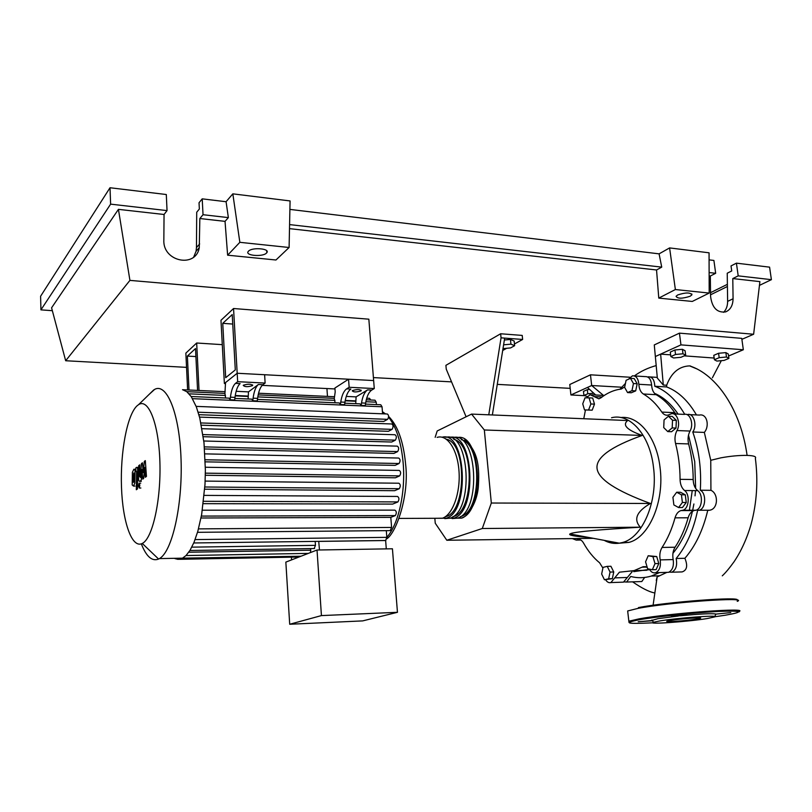 <?xml version="1.0" encoding="UTF-8"?>
<svg xmlns="http://www.w3.org/2000/svg" width="812" height="812" viewBox="0 0 812 812"><rect width="100%" height="100%" fill="white"/><g stroke="black" fill="none" stroke-linecap="round" stroke-linejoin="round"><path stroke-width="1.22" d="M189.013 390.024L187.379 356.072L195.509 348.551L197.58 390.42M195.905 356.58L187.379 356.072M222.285 344.653L196.677 343.009L199.031 390.481M326.931 388.552L327.48 396.398M187.623 389.963L185.857 353.129L196.677 343.009M635.187 570.592L646.301 570.278M647.935 569.922L649.519 569.506M672.955 553.226C681.907 542.446 688.403 528.48 692.433 511.306M692.636 510.393L693.895 503.978M695.031 495.848L695.508 490.621M695.651 488.398L694.727 461.561L688.505 435.141M689.388 510.393L692.25 490.59M604.199 540.366C609.071 542.995 614.116 543.938 619.333 543.187L622.459 542.507C642.566 537.676 658.156 501.349 653.477 467.174C649.874 434.917 629.99 412.851 611.558 417.744M620.784 417.551C638.496 415.226 656.563 436.947 660.024 467.306C664.723 501.38 649.072 537.585 628.874 542.406L619.454 543.177M618.338 543.005L617.688 542.883M434.826 518.289L435.252 523.232L446.813 540.254L482.287 528.51L491.321 503.024L484.338 429.984L471.569 414.1L627.646 420.545C622.114 425.031 626.955 430.005 642.17 435.445C610.878 446.62 595.825 457.582 597.033 468.341C598.17 479.09 615.963 490.803 650.402 503.47C636.628 511.489 633.269 519.406 640.333 527.201C600.098 529.576 577.109 531.637 571.364 533.362L569.922 533.951C568.248 535.169 574.429 536.326 588.467 537.422M503.602 344.826L510.931 344.156L514.635 345.689L510.586 347.922L502.993 348.612M504.374 340.005L510.454 339.457L510.931 344.156M510.454 339.457L514.158 341.02L514.635 345.689M502.699 350.49L506.688 348.277M514.453 343.983L522.634 339.457L522.217 335.417L500.649 333.762L501.055 337.833L488.773 414.81M492.366 414.962L504.678 338.107L522.634 339.457M466.098 416.779L446.245 369.135L445.91 365.329L500.649 333.762M501.055 337.833L504.678 338.107M446.813 540.254L593.288 538.315M484.338 429.984L642.17 435.445M491.321 503.024L650.402 503.47M471.569 414.1L437.201 430.959L435.161 437.333M482.287 528.51L640.333 527.201M574.937 534.885L573.82 535.829M577.85 535.433L576.794 536.265M604.432 579.748L601.651 574.033L603.052 567.375L607.244 566.36L610.066 572.074L608.645 578.794L604.432 579.748L612.329 578.682L608.645 578.794M610.066 572.074L613.75 571.973L610.918 566.268L607.244 566.36M613.75 571.973L612.329 578.682M652.341 569.709L647.631 568.776L645.57 561.823L648.199 555.753L652.919 556.626L655.01 563.619L652.341 569.709L656.137 569.608L658.806 563.528L655.01 563.619M652.919 556.626L656.715 556.535L648.199 555.753M656.715 556.535L658.806 563.528M682.395 502.476L678.599 507.541L673.869 504.932L672.915 497.32L676.68 492.245L681.43 494.792L682.395 502.476L686.252 502.486L682.435 507.541L678.599 507.541M681.43 494.792L685.277 494.823L680.517 492.275L676.68 492.245M685.277 494.823L686.252 502.486M672.529 420.21L672.184 427.924L667.758 431.588L663.719 427.579L664.064 419.936L668.449 416.231L672.529 420.21L676.345 420.372L676 428.076L672.184 427.924M676 428.076L671.575 431.73L667.758 431.588M676.345 420.372L672.255 416.404L668.449 416.231M630.488 378.351L633.451 383.538L631.969 390.673L627.554 392.572L624.631 387.385L626.093 380.31L630.488 378.351L634.213 378.585L637.176 383.761L633.451 383.538M637.176 383.761L635.694 390.876L631.969 390.673M635.694 390.876L631.269 392.775L627.554 392.572M585.016 397.819L589.086 397.86L590.872 403.97L588.558 410.019L584.498 409.918L582.742 403.838L585.016 397.819M590.872 403.97L594.486 404.143L592.699 398.042L589.086 397.86M594.486 404.143L592.171 410.182L588.558 410.019M592.171 410.182L584.498 409.918M678.111 414.11C671.199 403.97 663.333 397.038 654.513 393.343M643.348 394.003L656.147 394.693C653.437 392.927 651.924 389.709 651.61 385.03L638.851 384.289C639.166 388.999 640.658 392.237 643.348 394.003C650.179 397.971 656.35 404 661.851 412.08C663.597 414.556 665.678 415.561 668.114 415.094L671.301 413.795C677.015 412.06 680.994 423.742 676.954 430.553C674.934 434.562 674.467 438.886 675.554 443.514C678.507 454.903 680.02 466.839 680.07 479.334C680.202 484.338 681.694 488.073 684.557 490.519C690.291 494.467 688.972 509.012 682.78 510.251L680.943 510.586C678.182 511.489 676.213 513.905 675.036 517.843C671.879 529.18 667.555 539.046 662.074 547.45C659.963 550.942 659.334 555.093 660.186 559.894C661.039 566.471 659.506 570.734 655.609 572.704C653.447 573.262 651.528 572.348 649.844 569.973L649.184 569.08M656.147 394.693C663.039 398.641 669.25 404.64 674.802 412.679L661.851 412.08M675.919 414.008L674.802 412.679M586.518 397.829L590.111 394.683L598.88 398.824L601.002 397.789C606.371 393.576 612.055 390.836 618.054 389.557L621.332 389.019L624.743 386.837M602.9 568.085L599.632 562.828C593.46 557.773 588.071 551.155 583.493 542.964C581.828 540.173 579.89 539.026 577.667 539.533L576.236 540.102L572.369 538.6M647.205 567.334L643.104 566.725L634.091 570.623L619.414 572.186L610.888 582.569C608.878 583.077 607.102 582.123 605.579 579.707M649.377 569.415L633.725 571.648M614.725 577.88L627.341 577.484L632.071 571.821M675.036 517.843L688.129 517.792C689.307 513.874 691.296 511.479 694.077 510.575L681.938 510.403M688.129 517.792C684.952 529.059 680.598 538.863 675.077 547.217L662.074 547.45M660.186 559.894L673.178 559.59C672.326 554.819 672.955 550.688 675.077 547.217M684.557 490.519L697.711 490.641C694.828 488.205 693.326 484.5 693.194 479.516L680.07 479.334M675.554 443.514L688.617 443.92C691.611 455.238 693.133 467.103 693.194 479.516M688.617 443.92C687.531 439.322 687.997 435.029 690.027 431.05L676.954 430.553M583.767 418.728L585.452 409.958M697.711 490.641C703.496 494.569 702.167 509.012 695.925 510.24L695.082 510.393M673.178 559.59C674.031 566.116 672.498 570.359 668.56 572.318L666.378 572.379M627.341 577.484L623.484 582.143L621.637 582.204M591.775 394.774L604.24 395.454M634.426 375.946L645.175 376.616C648.849 376.453 651.001 379.255 651.61 385.03M673.595 413.907L684.333 414.394C690.078 412.669 694.098 424.28 690.027 431.05M628.427 379.275L632.477 375.824C636.121 375.651 638.252 378.473 638.851 384.289M456.943 437.658C481.12 431.162 485.606 511.854 461.155 518.127L454.487 518.218M435.973 518.289L442.52 518.198C452.71 514.737 460.587 492.833 459.003 471.173C457.552 449.472 447.179 434.085 437.11 437.394M461.338 439.678C482.013 443.707 481.77 511.408 461.003 516.452L460.323 516.665M442.114 437.211C465.966 430.522 470.412 511.854 446.275 518.188L439.698 518.269M444.753 518.614L450.01 518.178C474.228 511.854 469.772 430.685 445.839 437.323M449.554 437.435C473.569 430.847 478.035 511.854 453.735 518.157L447.118 518.249M452.182 518.584L457.45 518.147C481.831 511.854 477.354 430.999 453.258 437.546M453.847 439.434C474.441 443.281 474.259 511.398 453.583 516.473L452.832 516.716M446.326 439.18C466.819 442.844 466.697 511.387 446.123 516.503L445.291 516.767M243.377 385.213C248.178 383.772 251.263 383.873 252.613 385.517L252.471 385.659C247.66 387.091 244.574 386.989 243.235 385.335L243.377 385.213M352.55 390.552C357.158 389.212 360.031 389.273 361.188 390.714L360.883 390.958C356.285 392.297 353.413 392.237 352.266 390.795L352.55 390.552M137.055 405.817C127.078 415.013 120.217 452.254 121.485 487.058C122.622 521.933 131.899 548.922 142.283 543.451L142.486 543.34C152.626 538.133 161.141 499.908 159.893 461.866C158.776 423.742 148.494 397.992 138.608 404.63L137.055 405.817M141.339 543.867C146.282 556.585 152.037 561.65 158.594 559.042L159.426 558.595C172.042 551.825 182.639 505.805 181.066 459.785C179.655 413.684 166.876 382.442 154.595 389.425L149.225 394.307M174.935 558.605L178.092 559.377L182.111 558.473L186.1 555.469L190.069 550.231L193.977 542.426L197.803 531.383L201.65 514.564L205 484.399L205.375 470.046L204.005 442.824L199.793 418.038L196.362 406.924L191.287 396.692L186.79 391.688L182.517 389.689M317.025 550.018L285.844 562.107L289.701 624.255L321.43 615.587L317.025 550.018L392.429 548.78L397.454 612.309L362.68 620.896L289.701 624.255M321.43 615.587L397.454 612.309M318.73 541.35L319.471 549.978M314.203 548.536L315.452 545.349L315.188 541.401M310.549 552.536L310.712 548.587M306.104 554.261L306.144 553.429M291.406 557.164L291.569 559.894M318.893 541.391L385.639 540.528L386.289 548.882M301.039 556.22L182.395 558.159M196.149 406.376L387.304 413.998C388.887 415.125 388.989 416.911 387.618 419.337L383.711 421.469L198.899 414.688M199.549 417.104L391.749 423.976C393.363 425.123 393.475 426.909 392.074 429.365L388.39 431.304L201.396 425.194M202.046 428.706L395.008 434.745C396.652 435.902 396.763 437.709 395.353 440.165L391.688 442.022L203.284 436.704M203.812 440.997L397.291 446.143C398.956 447.3 399.078 449.117 397.647 451.584L393.901 453.411L204.573 448.965M205.192 459.765L399.068 463.51L395.139 465.357L205.253 461.845M205.355 473.152L399.626 475.893L395.424 477.791L205.314 475.264M204.847 486.997L399.281 488.702L394.662 490.692L204.705 489.2M203.579 501.298L397.931 501.917L392.663 504.09L203.294 503.663M230.121 399.778L234.678 399.971L234.993 397.393C235.937 390.389 237.642 385.781 240.119 383.589L235.521 383.355C233.054 385.558 231.359 390.166 230.425 397.19L230.121 399.778L229.157 398.154L191.155 396.5M248.127 398.986L248.462 391.881L236.14 391.313M248.462 391.881L258.368 384.492C255.821 386.664 254.065 391.232 253.1 398.184L252.786 400.752L251.781 399.149L234.871 398.408M235.521 383.355L237.662 381.681L265.118 383.061L262.895 384.715L258.368 384.492M253.1 398.184L257.587 398.387C258.551 391.445 260.317 386.888 262.895 384.715M257.587 398.387L257.272 400.945L252.786 400.752M340.401 404.518L344.582 404.701L344.938 402.224C346.003 395.535 347.972 391.14 350.865 389.07L346.653 388.857C343.78 390.937 341.811 395.332 340.756 402.041L340.401 404.518L339.264 402.955L257.465 399.392M355.737 403.676L356.103 396.875L346.247 396.418M356.103 396.875L367.562 389.892C364.608 391.952 362.599 396.307 361.523 402.955L361.157 405.411L360 403.858L344.795 403.199M346.653 388.857L349.15 387.283L374.271 388.542L371.703 390.095L367.562 389.892M382.594 413.815L382.036 406.771L380.777 404.772L365.491 404.102M361.523 402.955L365.633 403.138L365.268 405.584L361.157 405.411M247.944 396.073L235.257 395.505M225.624 398.002L224.934 393.475L225.513 382.594L237.185 373.256L237.662 381.681M335.123 402.782L334.28 398.438L335.194 391.973L334.909 388.024L348.551 379.214L349.15 387.283M376.423 404.579L376.23 402.184L375.002 400.204L366.283 399.808M365.633 403.138C366.719 396.5 368.739 392.155 371.703 390.095M355.524 400.884L345.242 400.428M399.068 463.51C400.499 461.043 400.377 459.216 398.692 458.049L204.908 453.867M399.626 475.893C401.067 473.426 400.935 471.599 399.23 470.422L205.355 467.245M201.366 516.087L395.322 515.59L390.805 517.376L201 517.995M395.322 515.59C396.753 513.164 396.611 511.337 394.896 510.139L202.371 510.19M399.281 488.702C400.722 486.236 400.59 484.409 398.875 483.221L205.152 481.09M397.931 501.917C399.362 499.471 399.23 497.644 397.515 496.447L204.198 495.391M370.708 400.012L369.541 398.337L366.709 398.205M390.805 517.376L391.607 527.435L390.196 530.612M386.309 530.652L386.827 537.351L385.639 540.528M348.551 379.214L373.642 380.564L374.271 388.542M233.551 308.519L368.841 319.177L373.642 380.564L237.185 373.256L233.551 308.519L220.976 320.283L224.376 383.508L237.185 373.256L264.621 374.728L265.118 383.061M133.066 481.993L133.554 482.348L134.061 481.262L133.736 472.949L133.066 481.993M134.863 483.038L135.046 470.31L133.858 469.234L132.386 472.33L132.204 484.977L133.503 486.012L134.863 483.038M137.421 488.966L137.664 471.153C137.725 468.534 137.35 467.265 136.558 467.357L135.848 467.895L135.797 471.356L136.254 471.011L136.578 472.229L136.325 489.737L137.421 488.966M139.085 483.17L138.507 486.063L139.248 488.012L139.847 485.109L139.085 483.17M139.248 488.012L140.852 488.022M144.333 461.389L143.237 472.594L142.445 462.83L141.471 463.581L140.375 477.375L139.664 476.421L139.816 464.84L138.71 465.682L138.558 477.507C138.507 480.156 138.882 481.435 139.705 481.333L141.247 480.196L141.968 469.488L142.75 479.11L143.633 478.471L144.688 467.448L145.277 477.273L146.454 476.421L145.318 460.627L144.333 461.389M232.739 324.059L222.752 323.338L225.695 377.681L235.297 369.907L232.212 314.579L222.752 323.338M334.98 388.948L262.164 385.365M252.603 384.898L252.613 385.517M225.574 383.558L224.376 383.508M680.963 357.3L673.595 357.97L670.854 356.57L675.533 354.468L682.983 353.788L685.673 355.209L680.963 357.3M675.533 354.468L674.955 349.972L670.286 352.093L670.854 356.57M674.955 349.972L682.405 349.292L682.983 353.788M682.405 349.292L685.095 350.743L685.673 355.209M719.178 357.676L726.476 357.016L728.902 358.397L724.081 360.416L716.854 361.076L714.377 359.716L719.178 357.676L718.579 353.271L725.867 352.611L726.476 357.016M725.867 352.611L728.303 354.012L728.902 358.397M718.579 353.271L713.789 355.331L714.377 359.716M587.38 396.53L583.929 395.485L583.463 391.394L587.309 389.658L587.776 393.759L593.704 393.221M587.309 389.658L589.593 389.445M583.929 395.485L587.776 393.759M666.936 572.358L657.172 576.896L652.98 606.026M659.517 572.582L651.295 576.063C644.363 578.114 637.511 578.245 630.731 576.469L626.61 582.042L624.113 581.899M687.094 414.668L687.561 414.536C693.661 412.699 697.549 425.539 692.778 431.984L704.339 432.41L710.754 460.302L710.926 490.326C718.549 493.452 718.387 509.053 709.566 510.24L707.739 510.393C703.07 530.063 695.458 546.029 684.892 558.291C687.926 565.7 687.003 570.237 682.131 571.912L679.065 572.003M684.892 558.291L676.152 558.494C677.462 565.416 676 569.983 671.778 572.216L669.068 572.125M710.926 490.326L700.309 490.225C706.684 493.361 705.811 508.951 699.183 510.24L697.62 510.393C693.448 530.155 686.292 546.192 676.152 558.494M692.778 431.984C699.03 449.98 701.548 469.397 700.309 490.225M689.875 414.638L699.386 415.074C707.029 413.308 709.84 426.056 704.339 432.41M647.722 376.981L648.331 376.819C652.32 376.738 654.472 379.894 654.787 386.258L666.672 386.948C678.193 391.343 688.119 400.671 696.463 414.942M654.787 386.258C666.327 390.663 676.315 400.022 684.739 414.323M663.292 385.05L660.643 354.123L680.953 344.877L743.335 349.759L741.752 338.36L679.431 333.143L654.279 344.927L657.344 378.077L663.292 385.05L666.672 385.223L666.672 386.948M644.647 577.454L641.815 581.534L640.171 581.585M656.269 580.438L657.02 577.19M584.407 395.667L570.917 394.967L587.452 387.446L595.683 394.977M587.452 387.446L591.684 385.517L603.306 395.261M570.917 394.967L569.77 384.512L590.466 374.809L591.684 385.517L621.718 387.212M690.291 365.948L691.266 366.486M655.71 356.366L660.643 354.123L670.631 354.854M697.498 369.166L689.601 365.887C678.974 366.324 671.331 372.769 666.672 385.223M712.388 377.803L721.33 360.67M684.242 355.849L714.154 358.041M722.274 575.83L722.274 575.83C725.349 573.039 729.247 568.39 733.967 561.874C741.254 551.054 746.969 538.457 751.13 524.095C756.855 502.679 758.256 480.745 755.353 458.262C756.53 456.598 753.78 455.644 747.101 455.4C739.214 455.278 730.485 456.09 720.883 457.836L710.754 460.302M590.466 374.809L629.96 377.235M743.335 349.759L728.577 356.001M679.431 333.143L680.953 344.877M714.59 616.917L707.496 618.5C688.546 621.687 645.428 624.722 653.528 622.256L659.283 621.028C676.65 617.983 719.95 614.775 714.59 616.917L715.879 614.116L730.79 612.593L715.879 614.116M715.636 613.973C711.688 613.324 700.289 613.902 681.43 615.699L686.749 614.826L671.453 616.156L681.43 615.699M678.385 616.014L657.903 618.693L651.224 620.622L638.222 621.748L651.417 620.835M670.479 620.439L667.088 621.19C663.505 622.428 686.708 620.764 696.686 619.069L700.32 618.277C704.034 617.029 680.263 618.744 670.479 620.439M651.61 620.754L652.533 620.875M677.716 294.949C685.582 292.381 690.312 292.34 691.905 294.847L690.18 296.228C682.313 298.775 677.604 298.806 676.051 296.299L677.716 294.949M248.462 251.202C252.065 247.021 270.345 248.533 266.823 252.684L266.519 253.039C262.834 257.16 244.737 255.678 248.208 251.497L248.462 251.202M193.713 257.018L196.068 251.294L196.463 247.579L196.717 212.226L199.356 209.019L199.031 202.756L202.208 198.849L203.03 214.713L199.843 218.519L199.265 247.67C195.946 268.386 162.816 261.809 163.841 240.24L164.054 214.49L167.039 210.602L166.308 194.525L110.016 187.745L110.615 204.147L167.039 210.602M723.604 312.336C726.263 309.626 727.613 305.972 727.623 301.374L727.237 273.218L731.724 270.944L731.023 265.92L736.423 263.159L738.199 275.867L732.789 278.567L733.074 298.765C732.891 305.485 730.414 309.859 725.644 311.899C717.138 312.975 712.114 307.819 710.581 296.461L710.317 276.029L715.666 273.289L713.91 260.449L709.079 259.87M203.03 214.713L228.365 217.606L226.081 201.721L232.831 193.845L290.077 200.94L289.102 247.498L239.844 242.321L232.831 193.845M202.208 198.849L226.081 201.721M289.894 209.405L659.09 253.851L669.596 247.914L709.059 252.806L709.191 293.071L675.371 289.539L669.596 247.914M52.344 310.692L40.935 309.859L110.615 204.147M110.016 187.745L40.6 296.248L40.935 309.859M199.843 218.519L225.036 221.361L228.365 217.606M186.547 367.359L65.67 360.741L51.582 307.809L118.43 209.354L164.054 214.49M709.13 272.548L715.666 273.289M709.14 275.897L710.317 276.029M738.199 275.867L771.4 279.663L759.453 285.377M732.789 278.567L759.9 281.622L753.627 334.25L741.884 339.335M736.423 263.159L769.583 267.148L771.4 279.663M710.53 292.675L727.39 284.332M710.561 294.797L727.42 286.484M239.844 242.321L227.624 255.191L275.958 260.002L289.102 247.498M227.624 255.191L225.036 221.361M118.43 209.354L129.92 280.384L753.627 334.25M709.191 293.071L692.281 301.445L658.776 298.105L656.543 269.98L661.729 267.128L659.09 253.851M289.498 228.629L656.543 269.98M289.579 224.599L661.729 267.128M658.776 298.105L675.371 289.539M65.67 360.741L129.92 280.384M570.197 388.359L497.269 384.37M451.553 381.873L373.418 377.59M602.078 396.966L594.059 396.56M576.885 539.848L580.397 539.797M642.059 567.182L646.687 567.06M386.827 537.3C398.479 524.451 405.756 492.194 403.148 462.799C401.219 442.286 396.368 427.082 388.583 417.185M385.467 413.927L382.422 411.674M188.76 552.221L310.823 550.211M191.794 547.146L315.452 545.349M230.425 397.19L234.993 397.393M340.756 402.041L344.938 402.224M192.515 398.662L382.036 406.771M235.206 395.891L247.975 396.459M189.084 393.83L225.482 395.454M257.8 396.895L334.95 400.336M365.867 401.717L376.23 402.184M345.171 400.793L355.565 401.26M204.401 446.884L397.647 451.584M198.169 412.212L387.618 419.337M202.99 434.582L395.353 440.165M200.929 422.95L392.074 429.365M198.493 528.886L391.607 527.435M195.103 539.584L386.827 537.351M689.601 365.887C716.57 374.474 740.808 409.867 747.101 455.4M628.975 622.357L628.853 621.21L639.125 618.856C670.519 613.101 751.354 607.285 738.605 611.609L738.595 611.527M714.783 616.775L725.157 615.242C744.472 611.842 742.483 610.563 719.188 611.395C695.975 612.522 657.568 616.521 639.856 619.627C622.266 623.068 626.59 624.134 652.818 622.804M737.245 601.367C749.912 596.637 669.2 602.271 637.897 608.411L627.666 610.959L627.818 612.258M638.445 607.579C667.139 601.915 742.158 596.302 737.042 600.129M199.661 243.925L196.463 247.579M733.074 298.765L727.623 301.374M628.874 542.406L622.459 542.507M569.922 533.951L619.333 543.187M579.606 539.513L577.667 539.533M643.104 566.725L645.601 566.664M646.87 570.257L634.091 570.623M680.943 510.586L694.077 510.575M695.925 510.24L682.78 510.251M668.56 572.318L655.609 572.704M623.484 582.143L610.888 582.569M580.844 540.031L576.236 540.102M460.972 518.188L461.196 518.127C466.098 518.005 476.573 505.155 478.298 487.403C479.425 469.336 479.202 452.335 464.779 439.607M442.347 518.259L399.078 518.421M449.838 518.239L446.092 518.249M457.278 518.208L453.563 518.218M361.147 390.156L361.188 390.714M142.283 543.451L158.594 559.042M384.908 413.45L385.619 413.927M388.623 416.424C397.667 425.539 403.29 441.119 405.513 463.185M179.371 559.316L298.968 557.022M308.347 553.388L186.009 555.56M314.569 548.526L189.896 550.495M186.75 391.658L224.944 393.394M258.165 394.896L334.29 398.357M182.751 389.73L225.147 391.688M258.541 393.221L334.524 396.723M390.613 530.612L197.529 532.317M385.862 540.487L193.743 542.964M405.543 463.611C409.624 495.665 395.911 533.382 386.766 538.803M182.71 558.159L159.426 558.595M138.608 404.63L153.772 389.882M134.995 486.083L133.412 486.073M135.452 469.265L134.457 469.245M138.152 467.377L137.005 467.367M140.72 483.17L139.329 483.16M141.308 481.343L139.705 481.333M659.72 575.799L651.295 576.063M682.131 571.912L671.778 572.216M709.566 510.24L699.183 510.24M657.263 377.367L650.3 376.941M641.815 581.534L626.61 582.042M632.589 581.839C641.521 587.989 648.646 591.643 653.995 592.821M656.177 365.593C647.996 367.836 640.719 371.277 634.355 375.926M625.463 383.365L619.942 389.222M666.459 615.953L666.347 615.08M738.605 611.609C736.799 612.471 746.634 611.02 725.684 611.121C704.034 611.74 659.435 616.176 639.744 619.617L628.853 621.21L627.696 611.233M699.508 611.832L699.619 612.695M653.528 622.256L651.904 620.003M691.905 294.847L691.783 293.934M266.823 252.684L266.701 250.776M199.265 247.67L196.068 251.294"/></g></svg>
